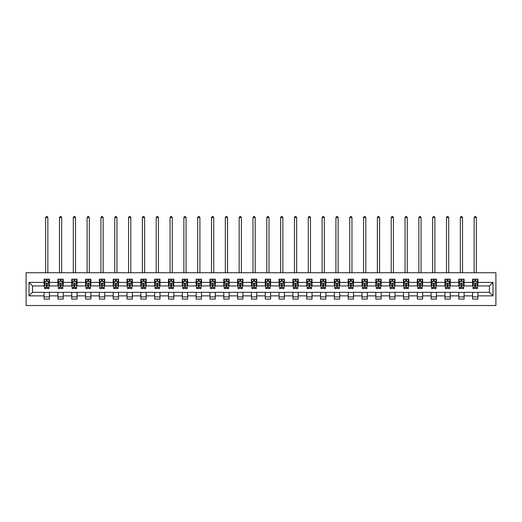 <?xml version="1.0" encoding="UTF-8"?>
<svg xmlns="http://www.w3.org/2000/svg" width="522" height="522" viewBox="0 0 522 522"><rect width="100%" height="100%" fill="white"/><g stroke="black" fill="none" stroke-linecap="round" stroke-linejoin="round"><path stroke-width="0.78" d="M26.1 305.527L495.9 305.527L495.9 272.738L26.1 272.738L26.1 305.527M477.911 282.402L477.911 279.166L472.599 279.166L472.599 282.402L464.091 282.402L464.091 279.166L458.773 279.166L458.773 282.402L450.264 282.402L450.264 279.166L444.953 279.166L444.953 282.402L436.444 282.402L436.444 279.166L431.126 279.166L431.126 282.402L422.624 282.402L422.624 279.166L417.306 279.166L417.306 282.402L408.798 282.402L408.798 279.166L403.48 279.166L403.48 282.402L394.978 282.402L394.978 279.166L389.66 279.166L389.66 282.402L381.151 282.402L381.151 279.166L375.833 279.166L375.833 282.402L367.331 282.402L367.331 279.166L362.014 279.166L362.014 282.402L353.505 282.402L353.505 279.166L348.194 279.166L348.194 282.402L339.685 282.402L339.685 279.166L334.367 279.166L334.367 282.402L325.858 282.402L325.858 279.166L320.547 279.166L320.547 282.402L312.039 282.402L312.039 279.166L306.721 279.166L306.721 282.402L298.219 282.402L298.219 279.166L292.901 279.166L292.901 282.402L284.392 282.402L284.392 279.166L279.074 279.166L279.074 282.402L270.572 282.402L270.572 279.166L265.254 279.166L265.254 282.402L256.746 282.402L256.746 279.166L251.428 279.166L251.428 282.402L242.926 282.402L242.926 279.166L237.608 279.166L237.608 282.402L229.099 282.402L229.099 279.166L223.781 279.166L223.781 282.402L215.279 282.402L215.279 279.166L209.961 279.166L209.961 282.402L201.453 282.402L201.453 279.166L196.142 279.166L196.142 282.402L187.633 282.402L187.633 279.166L182.315 279.166L182.315 282.402L173.806 282.402L173.806 279.166L168.495 279.166L168.495 282.402L159.986 282.402L159.986 279.166L154.669 279.166L154.669 282.402L146.167 282.402L146.167 279.166L140.849 279.166L140.849 282.402L132.34 282.402L132.34 279.166L127.022 279.166L127.022 282.402L118.52 282.402L118.52 279.166L113.202 279.166L113.202 282.402L104.694 282.402L104.694 279.166L99.376 279.166L99.376 282.402L90.874 282.402L90.874 279.166L85.556 279.166L85.556 282.402L77.047 282.402L77.047 279.166L71.736 279.166L71.736 282.402L63.227 282.402L63.227 279.166L57.909 279.166L57.909 282.402L49.401 282.402L49.401 279.166L44.089 279.166L44.089 282.402L29.023 282.402L29.023 295.87L32.566 292.32L44.089 292.32L44.089 299.099L49.401 299.099L49.401 292.32L57.909 292.32L57.909 299.099L63.227 299.099L63.227 292.32L71.736 292.32L71.736 299.099L77.047 299.099L77.047 292.32L85.556 292.32L85.556 299.099L90.874 299.099L90.874 292.32L99.376 292.32L99.376 299.099L104.694 299.099L104.694 292.32L113.202 292.32L113.202 299.099L118.52 299.099L118.52 292.32L127.022 292.32L127.022 299.099L132.34 299.099L132.34 292.32L140.849 292.32L140.849 299.099L146.167 299.099L146.167 292.32L154.669 292.32L154.669 299.099L159.986 299.099L159.986 292.32L168.495 292.32L168.495 299.099L173.806 299.099L173.806 292.32L182.315 292.32L182.315 299.099L187.633 299.099L187.633 292.32L196.142 292.32L196.142 299.099L201.453 299.099L201.453 292.32L209.961 292.32L209.961 299.099L215.279 299.099L215.279 292.32L223.781 292.32L223.781 299.099L229.099 299.099L229.099 292.32L237.608 292.32L237.608 299.099L242.926 299.099L242.926 292.32L251.428 292.32L251.428 299.099L256.746 299.099L256.746 292.32L265.254 292.32L265.254 299.099L270.572 299.099L270.572 292.32L279.074 292.32L279.074 299.099L284.392 299.099L284.392 292.32L292.901 292.32L292.901 299.099L298.219 299.099L298.219 292.32L306.721 292.32L306.721 299.099L312.039 299.099L312.039 292.32L320.547 292.32L320.547 299.099L325.858 299.099L325.858 292.32L334.367 292.32L334.367 299.099L339.685 299.099L339.685 292.32L348.194 292.32L348.194 299.099L353.505 299.099L353.505 292.32L362.014 292.32L362.014 299.099L367.331 299.099L367.331 292.32L375.833 292.32L375.833 299.099L381.151 299.099L381.151 292.32L389.66 292.32L389.66 299.099L394.978 299.099L394.978 292.32L403.48 292.32L403.48 299.099L408.798 299.099L408.798 292.32L417.306 292.32L417.306 299.099L422.624 299.099L422.624 292.32L431.126 292.32L431.126 299.099L436.444 299.099L436.444 292.32L444.953 292.32L444.953 299.099L450.264 299.099L450.264 292.32L458.773 292.32L458.773 299.099L464.091 299.099L464.091 292.32L472.599 292.32L472.599 299.099L477.911 299.099L477.911 292.32L489.434 292.32L489.434 285.945L477.911 285.945L477.911 282.402L492.977 282.402L492.977 295.87L477.911 295.87M472.599 295.87L464.091 295.87M458.773 295.87L450.264 295.87M444.953 295.87L436.444 295.87M431.126 295.87L422.624 295.87M417.306 295.87L408.798 295.87M403.48 295.87L394.978 295.87M389.66 295.87L381.151 295.87M375.833 295.87L367.331 295.87M362.014 295.87L353.505 295.87M348.194 295.87L339.685 295.87M334.367 295.87L325.858 295.87M320.547 295.87L312.039 295.87M306.721 295.87L298.219 295.87M292.901 295.87L284.392 295.87M279.074 295.87L270.572 295.87M265.254 295.87L256.746 295.87M251.428 295.87L242.926 295.87M237.608 295.87L229.099 295.87M223.781 295.87L215.279 295.87M209.961 295.87L201.453 295.87M196.142 295.87L187.633 295.87M182.315 295.87L173.806 295.87M168.495 295.87L159.986 295.87M154.669 295.87L146.167 295.87M140.849 295.87L132.34 295.87M127.022 295.87L118.52 295.87M113.202 295.87L104.694 295.87M99.376 295.87L90.874 295.87M85.556 295.87L77.047 295.87M71.736 295.87L63.227 295.87M57.909 295.87L49.401 295.87M44.089 295.87L29.023 295.87M472.599 282.402L472.599 285.945L464.091 285.945L464.091 282.402M458.773 282.402L458.773 285.945L450.264 285.945L450.264 282.402M444.953 282.402L444.953 285.945L436.444 285.945L436.444 282.402M431.126 282.402L431.126 285.945L422.624 285.945L422.624 282.402M417.306 282.402L417.306 285.945L408.798 285.945L408.798 282.402M403.48 282.402L403.48 285.945L394.978 285.945L394.978 282.402M389.66 282.402L389.66 285.945L381.151 285.945L381.151 282.402M375.833 282.402L375.833 285.945L367.331 285.945L367.331 282.402M362.014 282.402L362.014 285.945L353.505 285.945L353.505 282.402M348.194 282.402L348.194 285.945L339.685 285.945L339.685 282.402M334.367 282.402L334.367 285.945L325.858 285.945L325.858 282.402M320.547 282.402L320.547 285.945L312.039 285.945L312.039 282.402M306.721 282.402L306.721 285.945L298.219 285.945L298.219 282.402M292.901 282.402L292.901 285.945L284.392 285.945L284.392 282.402M279.074 282.402L279.074 285.945L270.572 285.945L270.572 282.402M265.254 282.402L265.254 285.945L256.746 285.945L256.746 282.402M251.428 282.402L251.428 285.945L242.926 285.945L242.926 282.402M237.608 282.402L237.608 285.945L229.099 285.945L229.099 282.402M223.781 282.402L223.781 285.945L215.279 285.945L215.279 282.402M209.961 282.402L209.961 285.945L201.453 285.945L201.453 282.402M196.142 282.402L196.142 285.945L187.633 285.945L187.633 282.402M182.315 282.402L182.315 285.945L173.806 285.945L173.806 282.402M168.495 282.402L168.495 285.945L159.986 285.945L159.986 282.402M154.669 282.402L154.669 285.945L146.167 285.945L146.167 282.402M140.849 282.402L140.849 285.945L132.34 285.945L132.34 282.402M127.022 282.402L127.022 285.945L118.52 285.945L118.52 282.402M113.202 282.402L113.202 285.945L104.694 285.945L104.694 282.402M99.376 282.402L99.376 285.945L90.874 285.945L90.874 282.402M85.556 282.402L85.556 285.945L77.047 285.945L77.047 282.402M71.736 282.402L71.736 285.945L63.227 285.945L63.227 282.402M57.909 282.402L57.909 285.945L49.401 285.945L49.401 282.402M44.089 282.402L44.089 285.945L32.566 285.945L29.023 282.402M32.566 285.945L32.566 292.32M492.977 295.87L489.434 292.32M489.434 285.945L492.977 282.402M44.089 281.378L44.533 281.378M46.217 281.378L47.28 281.378M48.964 281.378L49.401 281.378M44.089 285.854L44.533 285.854M46.217 285.854L47.28 285.854M48.964 285.854L49.401 285.854M44.089 292.411L49.401 292.411M44.089 296.887L49.401 296.887M57.909 292.411L63.227 292.411M57.909 296.887L63.227 296.887M57.909 281.378L58.353 281.378M60.037 281.378L61.1 281.378M62.784 281.378L63.227 281.378M57.909 285.854L58.353 285.854M60.037 285.854L61.1 285.854M62.784 285.854L63.227 285.854M71.736 292.411L77.047 292.411M71.736 296.887L77.047 296.887M71.736 281.378L72.173 281.378M73.863 281.378L74.92 281.378M76.603 281.378L77.047 281.378M71.736 285.854L72.173 285.854M73.863 285.854L74.92 285.854M76.603 285.854L77.047 285.854M85.556 292.411L90.874 292.411M85.556 296.887L90.874 296.887M85.556 281.378L85.999 281.378M87.683 281.378L88.747 281.378M90.43 281.378L90.874 281.378M85.556 285.854L85.999 285.854M87.683 285.854L88.747 285.854M90.43 285.854L90.874 285.854M99.376 292.411L104.694 292.411M99.376 296.887L104.694 296.887M99.376 281.378L99.819 281.378M101.503 281.378L102.566 281.378M104.25 281.378L104.694 281.378M99.376 285.854L99.819 285.854M101.503 285.854L102.566 285.854M104.25 285.854L104.694 285.854M113.202 292.411L118.52 292.411M113.202 296.887L118.52 296.887M113.202 281.378L113.646 281.378M115.329 281.378L116.393 281.378M118.076 281.378L118.52 281.378M113.202 285.854L113.646 285.854M115.329 285.854L116.393 285.854M118.076 285.854L118.52 285.854M127.022 292.411L132.34 292.411M127.022 296.887L132.34 296.887M127.022 281.378L127.466 281.378M129.149 281.378L130.213 281.378M131.896 281.378L132.34 281.378M127.022 285.854L127.466 285.854M129.149 285.854L130.213 285.854M131.896 285.854L132.34 285.854M140.849 292.411L146.167 292.411M140.849 296.887L146.167 296.887M140.849 281.378L141.292 281.378M142.976 281.378L144.039 281.378M145.723 281.378L146.167 281.378M140.849 285.854L141.292 285.854M142.976 285.854L144.039 285.854M145.723 285.854L146.167 285.854M154.669 292.411L159.986 292.411M154.669 296.887L159.986 296.887M154.669 281.378L155.112 281.378M156.796 281.378L157.859 281.378M159.543 281.378L159.986 281.378M154.669 285.854L155.112 285.854M156.796 285.854L157.859 285.854M159.543 285.854L159.986 285.854M168.495 292.411L173.806 292.411M168.495 296.887L173.806 296.887M168.495 281.378L168.939 281.378M170.622 281.378L171.686 281.378M173.369 281.378L173.806 281.378M168.495 285.854L168.939 285.854M170.622 285.854L171.686 285.854M173.369 285.854L173.806 285.854M182.315 292.411L187.633 292.411M182.315 296.887L187.633 296.887M182.315 281.378L182.759 281.378M184.442 281.378L185.506 281.378M187.189 281.378L187.633 281.378M182.315 285.854L182.759 285.854M184.442 285.854L185.506 285.854M187.189 285.854L187.633 285.854M196.142 292.411L201.453 292.411M196.142 296.887L201.453 296.887M196.142 281.378L196.579 281.378M198.269 281.378L199.326 281.378M201.009 281.378L201.453 281.378M196.142 285.854L196.579 285.854M198.269 285.854L199.326 285.854M201.009 285.854L201.453 285.854M209.961 292.411L215.279 292.411M209.961 296.887L215.279 296.887M209.961 281.378L210.405 281.378M212.089 281.378L213.152 281.378M214.836 281.378L215.279 281.378M209.961 285.854L210.405 285.854M212.089 285.854L213.152 285.854M214.836 285.854L215.279 285.854M223.781 292.411L229.099 292.411M223.781 296.887L229.099 296.887M223.781 281.378L224.225 281.378M225.909 281.378L226.972 281.378M228.656 281.378L229.099 281.378M223.781 285.854L224.225 285.854M225.909 285.854L226.972 285.854M228.656 285.854L229.099 285.854M237.608 292.411L242.926 292.411M237.608 296.887L242.926 296.887M237.608 281.378L238.052 281.378M239.735 281.378L240.799 281.378M242.482 281.378L242.926 281.378M237.608 285.854L238.052 285.854M239.735 285.854L240.799 285.854M242.482 285.854L242.926 285.854M251.428 292.411L256.746 292.411M251.428 296.887L256.746 296.887M251.428 281.378L251.872 281.378M253.555 281.378L254.619 281.378M256.302 281.378L256.746 281.378M251.428 285.854L251.872 285.854M253.555 285.854L254.619 285.854M256.302 285.854L256.746 285.854M265.254 292.411L270.572 292.411M265.254 296.887L270.572 296.887M265.254 281.378L265.698 281.378M267.381 281.378L268.445 281.378M270.128 281.378L270.572 281.378M265.254 285.854L265.698 285.854M267.381 285.854L268.445 285.854M270.128 285.854L270.572 285.854M279.074 292.411L284.392 292.411M279.074 296.887L284.392 296.887M279.074 281.378L279.518 281.378M281.201 281.378L282.265 281.378M283.948 281.378L284.392 281.378M279.074 285.854L279.518 285.854M281.201 285.854L282.265 285.854M283.948 285.854L284.392 285.854M292.901 292.411L298.219 292.411M292.901 296.887L298.219 296.887M292.901 281.378L293.344 281.378M295.028 281.378L296.091 281.378M297.775 281.378L298.219 281.378M292.901 285.854L293.344 285.854M295.028 285.854L296.091 285.854M297.775 285.854L298.219 285.854M306.721 292.411L312.039 292.411M306.721 296.887L312.039 296.887M306.721 281.378L307.164 281.378M308.848 281.378L309.911 281.378M311.595 281.378L312.039 281.378M306.721 285.854L307.164 285.854M308.848 285.854L309.911 285.854M311.595 285.854L312.039 285.854M320.547 292.411L325.858 292.411M320.547 296.887L325.858 296.887M320.547 281.378L320.991 281.378M322.674 281.378L323.731 281.378M325.421 281.378L325.858 281.378M320.547 285.854L320.991 285.854M322.674 285.854L323.731 285.854M325.421 285.854L325.858 285.854M334.367 292.411L339.685 292.411M334.367 296.887L339.685 296.887M334.367 281.378L334.811 281.378M336.494 281.378L337.558 281.378M339.241 281.378L339.685 281.378M334.367 285.854L334.811 285.854M336.494 285.854L337.558 285.854M339.241 285.854L339.685 285.854M348.194 292.411L353.505 292.411M348.194 296.887L353.505 296.887M348.194 281.378L348.631 281.378M350.314 281.378L351.378 281.378M353.061 281.378L353.505 281.378M348.194 285.854L348.631 285.854M350.314 285.854L351.378 285.854M353.061 285.854L353.505 285.854M362.014 292.411L367.331 292.411M362.014 296.887L367.331 296.887M362.014 281.378L362.457 281.378M364.141 281.378L365.204 281.378M366.888 281.378L367.331 281.378M362.014 285.854L362.457 285.854M364.141 285.854L365.204 285.854M366.888 285.854L367.331 285.854M375.833 292.411L381.151 292.411M375.833 296.887L381.151 296.887M375.833 281.378L376.277 281.378M377.961 281.378L379.024 281.378M380.708 281.378L381.151 281.378M375.833 285.854L376.277 285.854M377.961 285.854L379.024 285.854M380.708 285.854L381.151 285.854M389.66 292.411L394.978 292.411M389.66 296.887L394.978 296.887M389.66 281.378L390.104 281.378M391.787 281.378L392.851 281.378M394.534 281.378L394.978 281.378M389.66 285.854L390.104 285.854M391.787 285.854L392.851 285.854M394.534 285.854L394.978 285.854M403.48 292.411L408.798 292.411M403.48 296.887L408.798 296.887M403.48 281.378L403.924 281.378M405.607 281.378L406.671 281.378M408.354 281.378L408.798 281.378M403.48 285.854L403.924 285.854M405.607 285.854L406.671 285.854M408.354 285.854L408.798 285.854M417.306 292.411L422.624 292.411M417.306 296.887L422.624 296.887M417.306 281.378L417.75 281.378M419.434 281.378L420.497 281.378M422.181 281.378L422.624 281.378M417.306 285.854L417.75 285.854M419.434 285.854L420.497 285.854M422.181 285.854L422.624 285.854M431.126 292.411L436.444 292.411M431.126 296.887L436.444 296.887M431.126 281.378L431.57 281.378M433.253 281.378L434.317 281.378M436 281.378L436.444 281.378M431.126 285.854L431.57 285.854M433.253 285.854L434.317 285.854M436 285.854L436.444 285.854M444.953 292.411L450.264 292.411M444.953 296.887L450.264 296.887M444.953 281.378L445.397 281.378M447.08 281.378L448.137 281.378M449.827 281.378L450.264 281.378M444.953 285.854L445.397 285.854M447.08 285.854L448.137 285.854M449.827 285.854L450.264 285.854M458.773 292.411L464.091 292.411M458.773 296.887L464.091 296.887M458.773 281.378L459.216 281.378M460.9 281.378L461.963 281.378M463.647 281.378L464.091 281.378M458.773 285.854L459.216 285.854M460.9 285.854L461.963 285.854M463.647 285.854L464.091 285.854M472.599 292.411L477.911 292.411M472.599 296.887L477.911 296.887M472.599 281.378L473.036 281.378M474.72 281.378L475.783 281.378M477.467 281.378L477.911 281.378M472.599 285.854L473.036 285.854M474.72 285.854L475.783 285.854M477.467 285.854L477.911 285.854M47.28 280.314L46.217 280.314M48.964 287.491L47.28 287.491L47.28 288.601L48.964 288.601L48.964 283.198L48.076 281.423L45.414 281.423L44.533 283.198L44.533 288.601L46.217 288.601L46.217 287.491L44.533 287.491M44.533 283.198L44.533 279.166M48.964 283.198L48.964 279.166M46.217 281.423L46.217 279.166M47.28 279.166L47.28 281.423M47.28 287.491L47.28 283.864L46.217 283.864L46.217 287.491M47.854 272.738L47.854 217.628L45.636 217.628L45.636 272.738M45.636 217.628L46.301 216.473L47.189 216.473L47.854 217.628M61.1 280.314L60.037 280.314M62.784 287.491L61.1 287.491L61.1 288.601L62.784 288.601L62.784 283.198L61.896 281.423L59.24 281.423L58.353 283.198L58.353 288.601L60.037 288.601L60.037 287.491L58.353 287.491M58.353 283.198L58.353 279.166M62.784 283.198L62.784 279.166M60.037 281.423L60.037 279.166M61.1 279.166L61.1 281.423M61.1 287.491L61.1 283.864L60.037 283.864L60.037 287.491M61.674 272.738L61.674 217.628L59.462 217.628L59.462 272.738M59.462 217.628L60.128 216.473L61.009 216.473L61.674 217.628M74.92 280.314L73.863 280.314M76.603 287.491L74.92 287.491L74.92 288.601L76.603 288.601L76.603 283.198L75.723 281.423L73.06 281.423L72.173 283.198L72.173 288.601L73.863 288.601L73.863 287.491L72.173 287.491M72.173 283.198L72.173 279.166M76.603 283.198L76.603 279.166M73.863 281.423L73.863 279.166M74.92 279.166L74.92 281.423M74.92 287.491L74.92 283.864L73.863 283.864L73.863 287.491M75.501 272.738L75.501 217.628L73.282 217.628L73.282 272.738M73.282 217.628L73.948 216.473L74.835 216.473L75.501 217.628M88.747 280.314L87.683 280.314M90.43 287.491L88.747 287.491L88.747 288.601L90.43 288.601L90.43 283.198L89.543 281.423L86.887 281.423L85.999 283.198L85.999 288.601L87.683 288.601L87.683 287.491L85.999 287.491M85.999 283.198L85.999 279.166M90.43 283.198L90.43 279.166M87.683 281.423L87.683 279.166M88.747 279.166L88.747 281.423M88.747 287.491L88.747 283.864L87.683 283.864L87.683 287.491M89.321 272.738L89.321 217.628L87.109 217.628L87.109 272.738M87.109 217.628L87.774 216.473L88.655 216.473L89.321 217.628M102.566 280.314L101.503 280.314M104.25 287.491L102.566 287.491L102.566 288.601L104.25 288.601L104.25 283.198L103.369 281.423L100.707 281.423L99.819 283.198L99.819 288.601L101.503 288.601L101.503 287.491L99.819 287.491M99.819 283.198L99.819 279.166M104.25 283.198L104.25 279.166M101.503 281.423L101.503 279.166M102.566 279.166L102.566 281.423M102.566 287.491L102.566 283.864L101.503 283.864L101.503 287.491M103.147 272.738L103.147 217.628L100.929 217.628L100.929 272.738M100.929 217.628L101.594 216.473L102.482 216.473L103.147 217.628M116.393 280.314L115.329 280.314M118.076 287.491L116.393 287.491L116.393 288.601L118.076 288.601L118.076 283.198L117.189 281.423L114.533 281.423L113.646 283.198L113.646 288.601L115.329 288.601L115.329 287.491L113.646 287.491M113.646 283.198L113.646 279.166M118.076 283.198L118.076 279.166M115.329 281.423L115.329 279.166M116.393 279.166L116.393 281.423M116.393 287.491L116.393 283.864L115.329 283.864L115.329 287.491M116.967 272.738L116.967 217.628L114.755 217.628L114.755 272.738M114.755 217.628L115.414 216.473L116.302 216.473L116.967 217.628M130.213 280.314L129.149 280.314M131.896 287.491L130.213 287.491L130.213 288.601L131.896 288.601L131.896 283.198L131.009 281.423L128.353 281.423L127.466 283.198L127.466 288.601L129.149 288.601L129.149 287.491L127.466 287.491M127.466 283.198L127.466 279.166M131.896 283.198L131.896 279.166M129.149 281.423L129.149 279.166M130.213 279.166L130.213 281.423M130.213 287.491L130.213 283.864L129.149 283.864L129.149 287.491M130.794 272.738L130.794 217.628L128.575 217.628L128.575 272.738M128.575 217.628L129.241 216.473L130.128 216.473L130.794 217.628M144.039 280.314L142.976 280.314M145.723 287.491L144.039 287.491L144.039 288.601L145.723 288.601L145.723 283.198L144.835 281.423L142.18 281.423L141.292 283.198L141.292 288.601L142.976 288.601L142.976 287.491L141.292 287.491M141.292 283.198L141.292 279.166M145.723 283.198L145.723 279.166M142.976 281.423L142.976 279.166M144.039 279.166L144.039 281.423M144.039 287.491L144.039 283.864L142.976 283.864L142.976 287.491M144.614 272.738L144.614 217.628L142.395 217.628L142.395 272.738M142.395 217.628L143.061 216.473L143.948 216.473L144.614 217.628M157.859 280.314L156.796 280.314M159.543 287.491L157.859 287.491L157.859 288.601L159.543 288.601L159.543 283.198L158.655 281.423L156 281.423L155.112 283.198L155.112 288.601L156.796 288.601L156.796 287.491L155.112 287.491M155.112 283.198L155.112 279.166M159.543 283.198L159.543 279.166M156.796 281.423L156.796 279.166M157.859 279.166L157.859 281.423M157.859 287.491L157.859 283.864L156.796 283.864L156.796 287.491M158.434 272.738L158.434 217.628L156.222 217.628L156.222 272.738M156.222 217.628L156.887 216.473L157.774 216.473L158.434 217.628M171.686 280.314L170.622 280.314M173.369 287.491L171.686 287.491L171.686 288.601L173.369 288.601L173.369 283.198L172.482 281.423L169.82 281.423L168.939 283.198L168.939 288.601L170.622 288.601L170.622 287.491L168.939 287.491M168.939 283.198L168.939 279.166M173.369 283.198L173.369 279.166M170.622 281.423L170.622 279.166M171.686 279.166L171.686 281.423M171.686 287.491L171.686 283.864L170.622 283.864L170.622 287.491M172.26 272.738L172.26 217.628L170.042 217.628L170.042 272.738M170.042 217.628L170.707 216.473L171.594 216.473L172.26 217.628M185.506 280.314L184.442 280.314M187.189 287.491L185.506 287.491L185.506 288.601L187.189 288.601L187.189 283.198L186.302 281.423L183.646 281.423L182.759 283.198L182.759 288.601L184.442 288.601L184.442 287.491L182.759 287.491M182.759 283.198L182.759 279.166M187.189 283.198L187.189 279.166M184.442 281.423L184.442 279.166M185.506 279.166L185.506 281.423M185.506 287.491L185.506 283.864L184.442 283.864L184.442 287.491M186.08 272.738L186.08 217.628L183.868 217.628L183.868 272.738M183.868 217.628L184.534 216.473L185.414 216.473L186.08 217.628M199.326 280.314L198.269 280.314M201.009 287.491L199.326 287.491L199.326 288.601L201.009 288.601L201.009 283.198L200.128 281.423L197.466 281.423L196.579 283.198L196.579 288.601L198.269 288.601L198.269 287.491L196.579 287.491M196.579 283.198L196.579 279.166M201.009 283.198L201.009 279.166M198.269 281.423L198.269 279.166M199.326 279.166L199.326 281.423M199.326 287.491L199.326 283.864L198.269 283.864L198.269 287.491M199.906 272.738L199.906 217.628L197.688 217.628L197.688 272.738M197.688 217.628L198.353 216.473L199.241 216.473L199.906 217.628M213.152 280.314L212.089 280.314M214.836 287.491L213.152 287.491L213.152 288.601L214.836 288.601L214.836 283.198L213.948 281.423L211.293 281.423L210.405 283.198L210.405 288.601L212.089 288.601L212.089 287.491L210.405 287.491M210.405 283.198L210.405 279.166M214.836 283.198L214.836 279.166M212.089 281.423L212.089 279.166M213.152 279.166L213.152 281.423M213.152 287.491L213.152 283.864L212.089 283.864L212.089 287.491M213.726 272.738L213.726 217.628L211.514 217.628L211.514 272.738M211.514 217.628L212.18 216.473L213.061 216.473L213.726 217.628M226.972 280.314L225.909 280.314M228.656 287.491L226.972 287.491L226.972 288.601L228.656 288.601L228.656 283.198L227.775 281.423L225.112 281.423L224.225 283.198L224.225 288.601L225.909 288.601L225.909 287.491L224.225 287.491M224.225 283.198L224.225 279.166M228.656 283.198L228.656 279.166M225.909 281.423L225.909 279.166M226.972 279.166L226.972 281.423M226.972 287.491L226.972 283.864L225.909 283.864L225.909 287.491M227.553 272.738L227.553 217.628L225.334 217.628L225.334 272.738M225.334 217.628L226 216.473L226.887 216.473L227.553 217.628M240.799 280.314L239.735 280.314M242.482 287.491L240.799 287.491L240.799 288.601L242.482 288.601L242.482 283.198L241.595 281.423L238.939 281.423L238.052 283.198L238.052 288.601L239.735 288.601L239.735 287.491L238.052 287.491M238.052 283.198L238.052 279.166M242.482 283.198L242.482 279.166M239.735 281.423L239.735 279.166M240.799 279.166L240.799 281.423M240.799 287.491L240.799 283.864L239.735 283.864L239.735 287.491M241.373 272.738L241.373 217.628L239.161 217.628L239.161 272.738M239.161 217.628L239.82 216.473L240.707 216.473L241.373 217.628M254.619 280.314L253.555 280.314M256.302 287.491L254.619 287.491L254.619 288.601L256.302 288.601L256.302 283.198L255.415 281.423L252.759 281.423L251.872 283.198L251.872 288.601L253.555 288.601L253.555 287.491L251.872 287.491M251.872 283.198L251.872 279.166M256.302 283.198L256.302 279.166M253.555 281.423L253.555 279.166M254.619 279.166L254.619 281.423M254.619 287.491L254.619 283.864L253.555 283.864L253.555 287.491M255.199 272.738L255.199 217.628L252.981 217.628L252.981 272.738M252.981 217.628L253.646 216.473L254.534 216.473L255.199 217.628M268.445 280.314L267.381 280.314M270.128 287.491L268.445 287.491L268.445 288.601L270.128 288.601L270.128 283.198L269.241 281.423L266.585 281.423L265.698 283.198L265.698 288.601L267.381 288.601L267.381 287.491L265.698 287.491M265.698 283.198L265.698 279.166M270.128 283.198L270.128 279.166M267.381 281.423L267.381 279.166M268.445 279.166L268.445 281.423M268.445 287.491L268.445 283.864L267.381 283.864L267.381 287.491M269.019 272.738L269.019 217.628L266.801 217.628L266.801 272.738M266.801 217.628L267.466 216.473L268.354 216.473L269.019 217.628M282.265 280.314L281.201 280.314M283.948 287.491L282.265 287.491L282.265 288.601L283.948 288.601L283.948 283.198L283.061 281.423L280.405 281.423L279.518 283.198L279.518 288.601L281.201 288.601L281.201 287.491L279.518 287.491M279.518 283.198L279.518 279.166M283.948 283.198L283.948 279.166M281.201 281.423L281.201 279.166M282.265 279.166L282.265 281.423M282.265 287.491L282.265 283.864L281.201 283.864L281.201 287.491M282.839 272.738L282.839 217.628L280.627 217.628L280.627 272.738M280.627 217.628L281.293 216.473L282.18 216.473L282.839 217.628M296.091 280.314L295.028 280.314M297.775 287.491L296.091 287.491L296.091 288.601L297.775 288.601L297.775 283.198L296.887 281.423L294.225 281.423L293.344 283.198L293.344 288.601L295.028 288.601L295.028 287.491L293.344 287.491M293.344 283.198L293.344 279.166M297.775 283.198L297.775 279.166M295.028 281.423L295.028 279.166M296.091 279.166L296.091 281.423M296.091 287.491L296.091 283.864L295.028 283.864L295.028 287.491M296.666 272.738L296.666 217.628L294.447 217.628L294.447 272.738M294.447 217.628L295.113 216.473L296 216.473L296.666 217.628M309.911 280.314L308.848 280.314M311.595 287.491L309.911 287.491L309.911 288.601L311.595 288.601L311.595 283.198L310.707 281.423L308.052 281.423L307.164 283.198L307.164 288.601L308.848 288.601L308.848 287.491L307.164 287.491M307.164 283.198L307.164 279.166M311.595 283.198L311.595 279.166M308.848 281.423L308.848 279.166M309.911 279.166L309.911 281.423M309.911 287.491L309.911 283.864L308.848 283.864L308.848 287.491M310.486 272.738L310.486 217.628L308.274 217.628L308.274 272.738M308.274 217.628L308.939 216.473L309.82 216.473L310.486 217.628M323.731 280.314L322.674 280.314M325.421 287.491L323.731 287.491L323.731 288.601L325.421 288.601L325.421 283.198L324.534 281.423L321.872 281.423L320.991 283.198L320.991 288.601L322.674 288.601L322.674 287.491L320.991 287.491M320.991 283.198L320.991 279.166M325.421 283.198L325.421 279.166M322.674 281.423L322.674 279.166M323.731 279.166L323.731 281.423M323.731 287.491L323.731 283.864L322.674 283.864L322.674 287.491M324.312 272.738L324.312 217.628L322.094 217.628L322.094 272.738M322.094 217.628L322.759 216.473L323.647 216.473L324.312 217.628M337.558 280.314L336.494 280.314M339.241 287.491L337.558 287.491L337.558 288.601L339.241 288.601L339.241 283.198L338.354 281.423L335.698 281.423L334.811 283.198L334.811 288.601L336.494 288.601L336.494 287.491L334.811 287.491M334.811 283.198L334.811 279.166M339.241 283.198L339.241 279.166M336.494 281.423L336.494 279.166M337.558 279.166L337.558 281.423M337.558 287.491L337.558 283.864L336.494 283.864L336.494 287.491M338.132 272.738L338.132 217.628L335.92 217.628L335.92 272.738M335.92 217.628L336.586 216.473L337.466 216.473L338.132 217.628M351.378 280.314L350.314 280.314M353.061 287.491L351.378 287.491L351.378 288.601L353.061 288.601L353.061 283.198L352.18 281.423L349.518 281.423L348.631 283.198L348.631 288.601L350.314 288.601L350.314 287.491L348.631 287.491M348.631 283.198L348.631 279.166M353.061 283.198L353.061 279.166M350.314 281.423L350.314 279.166M351.378 279.166L351.378 281.423M351.378 287.491L351.378 283.864L350.314 283.864L350.314 287.491M351.958 272.738L351.958 217.628L349.74 217.628L349.74 272.738M349.74 217.628L350.406 216.473L351.293 216.473L351.958 217.628M365.204 280.314L364.141 280.314M366.888 287.491L365.204 287.491L365.204 288.601L366.888 288.601L366.888 283.198L366 281.423L363.345 281.423L362.457 283.198L362.457 288.601L364.141 288.601L364.141 287.491L362.457 287.491M362.457 283.198L362.457 279.166M366.888 283.198L366.888 279.166M364.141 281.423L364.141 279.166M365.204 279.166L365.204 281.423M365.204 287.491L365.204 283.864L364.141 283.864L364.141 287.491M365.778 272.738L365.778 217.628L363.566 217.628L363.566 272.738M363.566 217.628L364.226 216.473L365.113 216.473L365.778 217.628M379.024 280.314L377.961 280.314M380.708 287.491L379.024 287.491L379.024 288.601L380.708 288.601L380.708 283.198L379.82 281.423L377.165 281.423L376.277 283.198L376.277 288.601L377.961 288.601L377.961 287.491L376.277 287.491M376.277 283.198L376.277 279.166M380.708 283.198L380.708 279.166M377.961 281.423L377.961 279.166M379.024 279.166L379.024 281.423M379.024 287.491L379.024 283.864L377.961 283.864L377.961 287.491M379.605 272.738L379.605 217.628L377.386 217.628L377.386 272.738M377.386 217.628L378.052 216.473L378.939 216.473L379.605 217.628M392.851 280.314L391.787 280.314M394.534 287.491L392.851 287.491L392.851 288.601L394.534 288.601L394.534 283.198L393.647 281.423L390.991 281.423L390.104 283.198L390.104 288.601L391.787 288.601L391.787 287.491L390.104 287.491M390.104 283.198L390.104 279.166M394.534 283.198L394.534 279.166M391.787 281.423L391.787 279.166M392.851 279.166L392.851 281.423M392.851 287.491L392.851 283.864L391.787 283.864L391.787 287.491M393.425 272.738L393.425 217.628L391.206 217.628L391.206 272.738M391.206 217.628L391.872 216.473L392.759 216.473L393.425 217.628M406.671 280.314L405.607 280.314M408.354 287.491L406.671 287.491L406.671 288.601L408.354 288.601L408.354 283.198L407.467 281.423L404.811 281.423L403.924 283.198L403.924 288.601L405.607 288.601L405.607 287.491L403.924 287.491M403.924 283.198L403.924 279.166M408.354 283.198L408.354 279.166M405.607 281.423L405.607 279.166M406.671 279.166L406.671 281.423M406.671 287.491L406.671 283.864L405.607 283.864L405.607 287.491M407.245 272.738L407.245 217.628L405.033 217.628L405.033 272.738M405.033 217.628L405.698 216.473L406.586 216.473L407.245 217.628M420.497 280.314L419.434 280.314M422.181 287.491L420.497 287.491L420.497 288.601L422.181 288.601L422.181 283.198L421.293 281.423L418.631 281.423L417.75 283.198L417.75 288.601L419.434 288.601L419.434 287.491L417.75 287.491M417.75 283.198L417.75 279.166M422.181 283.198L422.181 279.166M419.434 281.423L419.434 279.166M420.497 279.166L420.497 281.423M420.497 287.491L420.497 283.864L419.434 283.864L419.434 287.491M421.071 272.738L421.071 217.628L418.853 217.628L418.853 272.738M418.853 217.628L419.518 216.473L420.406 216.473L421.071 217.628M434.317 280.314L433.253 280.314M436 287.491L434.317 287.491L434.317 288.601L436 288.601L436 283.198L435.113 281.423L432.457 281.423L431.57 283.198L431.57 288.601L433.253 288.601L433.253 287.491L431.57 287.491M431.57 283.198L431.57 279.166M436 283.198L436 279.166M433.253 281.423L433.253 279.166M434.317 279.166L434.317 281.423M434.317 287.491L434.317 283.864L433.253 283.864L433.253 287.491M434.891 272.738L434.891 217.628L432.679 217.628L432.679 272.738M432.679 217.628L433.345 216.473L434.226 216.473L434.891 217.628M448.137 280.314L447.08 280.314M449.827 287.491L448.137 287.491L448.137 288.601L449.827 288.601L449.827 283.198L448.94 281.423L446.277 281.423L445.397 283.198L445.397 288.601L447.08 288.601L447.08 287.491L445.397 287.491M445.397 283.198L445.397 279.166M449.827 283.198L449.827 279.166M447.08 281.423L447.08 279.166M448.137 279.166L448.137 281.423M448.137 287.491L448.137 283.864L447.08 283.864L447.08 287.491M448.718 272.738L448.718 217.628L446.499 217.628L446.499 272.738M446.499 217.628L447.165 216.473L448.052 216.473L448.718 217.628M461.963 280.314L460.9 280.314M463.647 287.491L461.963 287.491L461.963 288.601L463.647 288.601L463.647 283.198L462.76 281.423L460.104 281.423L459.216 283.198L459.216 288.601L460.9 288.601L460.9 287.491L459.216 287.491M459.216 283.198L459.216 279.166M463.647 283.198L463.647 279.166M460.9 281.423L460.9 279.166M461.963 279.166L461.963 281.423M461.963 287.491L461.963 283.864L460.9 283.864L460.9 287.491M462.538 272.738L462.538 217.628L460.326 217.628L460.326 272.738M460.326 217.628L460.991 216.473L461.872 216.473L462.538 217.628M475.783 280.314L474.72 280.314M477.467 287.491L475.783 287.491L475.783 288.601L477.467 288.601L477.467 283.198L476.586 281.423L473.924 281.423L473.036 283.198L473.036 288.601L474.72 288.601L474.72 287.491L473.036 287.491M473.036 283.198L473.036 279.166M477.467 283.198L477.467 279.166M474.72 281.423L474.72 279.166M475.783 279.166L475.783 281.423M475.783 287.491L475.783 283.864L474.72 283.864L474.72 287.491M476.364 272.738L476.364 217.628L474.146 217.628L474.146 272.738M474.146 217.628L474.811 216.473L475.699 216.473L476.364 217.628M48.938 283.152L44.553 283.152M44.533 281.528L45.362 281.528M48.128 281.528L48.964 281.528M46.217 285.116L44.533 285.116M48.964 285.116L47.28 285.116M47.28 280.882L46.217 280.882M62.764 283.152L58.373 283.152M58.353 281.528L59.188 281.528M61.948 281.528L62.784 281.528M60.037 285.116L58.353 285.116M62.784 285.116L61.1 285.116M61.1 280.882L60.037 280.882M76.584 283.152L72.199 283.152M72.173 281.528L73.008 281.528M75.775 281.528L76.603 281.528M73.863 285.116L72.173 285.116M76.603 285.116L74.92 285.116M74.92 280.882L73.863 280.882M90.41 283.152L86.019 283.152M85.999 281.528L86.835 281.528M89.595 281.528L90.43 281.528M87.683 285.116L85.999 285.116M90.43 285.116L88.747 285.116M88.747 280.882L87.683 280.882M104.23 283.152L99.846 283.152M99.819 281.528L100.655 281.528M103.421 281.528L104.25 281.528M101.503 285.116L99.819 285.116M104.25 285.116L102.566 285.116M102.566 280.882L101.503 280.882M118.05 283.152L113.665 283.152M113.646 281.528L114.475 281.528M117.241 281.528L118.076 281.528M115.329 285.116L113.646 285.116M118.076 285.116L116.393 285.116M116.393 280.882L115.329 280.882M131.877 283.152L127.492 283.152M127.466 281.528L128.301 281.528M131.068 281.528L131.896 281.528M129.149 285.116L127.466 285.116M131.896 285.116L130.213 285.116M130.213 280.882L129.149 280.882M145.697 283.152L141.312 283.152M141.292 281.528L142.121 281.528M144.888 281.528L145.723 281.528M142.976 285.116L141.292 285.116M145.723 285.116L144.039 285.116M144.039 280.882L142.976 280.882M159.523 283.152L155.138 283.152M155.112 281.528L155.947 281.528M158.714 281.528L159.543 281.528M156.796 285.116L155.112 285.116M159.543 285.116L157.859 285.116M157.859 280.882L156.796 280.882M173.343 283.152L168.958 283.152M168.939 281.528L169.767 281.528M172.534 281.528L173.369 281.528M170.622 285.116L168.939 285.116M173.369 285.116L171.686 285.116M171.686 280.882L170.622 280.882M187.17 283.152L182.778 283.152M182.759 281.528L183.594 281.528M186.354 281.528L187.189 281.528M184.442 285.116L182.759 285.116M187.189 285.116L185.506 285.116M185.506 280.882L184.442 280.882M200.99 283.152L196.605 283.152M196.579 281.528L197.414 281.528M200.18 281.528L201.009 281.528M198.269 285.116L196.579 285.116M201.009 285.116L199.326 285.116M199.326 280.882L198.269 280.882M214.816 283.152L210.425 283.152M210.405 281.528L211.24 281.528M214 281.528L214.836 281.528M212.089 285.116L210.405 285.116M214.836 285.116L213.152 285.116M213.152 280.882L212.089 280.882M228.636 283.152L224.251 283.152M224.225 281.528L225.06 281.528M227.827 281.528L228.656 281.528M225.909 285.116L224.225 285.116M228.656 285.116L226.972 285.116M226.972 280.882L225.909 280.882M242.456 283.152L238.071 283.152M238.052 281.528L238.88 281.528M241.647 281.528L242.482 281.528M239.735 285.116L238.052 285.116M242.482 285.116L240.799 285.116M240.799 280.882L239.735 280.882M256.282 283.152L251.898 283.152M251.872 281.528L252.707 281.528M255.473 281.528L256.302 281.528M253.555 285.116L251.872 285.116M256.302 285.116L254.619 285.116M254.619 280.882L253.555 280.882M270.102 283.152L265.718 283.152M265.698 281.528L266.527 281.528M269.293 281.528L270.128 281.528M267.381 285.116L265.698 285.116M270.128 285.116L268.445 285.116M268.445 280.882L267.381 280.882M283.929 283.152L279.544 283.152M279.518 281.528L280.353 281.528M283.12 281.528L283.948 281.528M281.201 285.116L279.518 285.116M283.948 285.116L282.265 285.116M282.265 280.882L281.201 280.882M297.749 283.152L293.364 283.152M293.344 281.528L294.173 281.528M296.94 281.528L297.775 281.528M295.028 285.116L293.344 285.116M297.775 285.116L296.091 285.116M296.091 280.882L295.028 280.882M311.575 283.152L307.184 283.152M307.164 281.528L308 281.528M310.76 281.528L311.595 281.528M308.848 285.116L307.164 285.116M311.595 285.116L309.911 285.116M309.911 280.882L308.848 280.882M325.395 283.152L321.01 283.152M320.991 281.528L321.82 281.528M324.586 281.528L325.421 281.528M322.674 285.116L320.991 285.116M325.421 285.116L323.731 285.116M323.731 280.882L322.674 280.882M339.222 283.152L334.83 283.152M334.811 281.528L335.646 281.528M338.406 281.528L339.241 281.528M336.494 285.116L334.811 285.116M339.241 285.116L337.558 285.116M337.558 280.882L336.494 280.882M353.042 283.152L348.657 283.152M348.631 281.528L349.466 281.528M352.233 281.528L353.061 281.528M350.314 285.116L348.631 285.116M353.061 285.116L351.378 285.116M351.378 280.882L350.314 280.882M366.862 283.152L362.477 283.152M362.457 281.528L363.286 281.528M366.053 281.528L366.888 281.528M364.141 285.116L362.457 285.116M366.888 285.116L365.204 285.116M365.204 280.882L364.141 280.882M380.688 283.152L376.303 283.152M376.277 281.528L377.112 281.528M379.879 281.528L380.708 281.528M377.961 285.116L376.277 285.116M380.708 285.116L379.024 285.116M379.024 280.882L377.961 280.882M394.508 283.152L390.123 283.152M390.104 281.528L390.932 281.528M393.699 281.528L394.534 281.528M391.787 285.116L390.104 285.116M394.534 285.116L392.851 285.116M392.851 280.882L391.787 280.882M408.334 283.152L403.95 283.152M403.924 281.528L404.759 281.528M407.525 281.528L408.354 281.528M405.607 285.116L403.924 285.116M408.354 285.116L406.671 285.116M406.671 280.882L405.607 280.882M422.154 283.152L417.77 283.152M417.75 281.528L418.579 281.528M421.345 281.528L422.181 281.528M419.434 285.116L417.75 285.116M422.181 285.116L420.497 285.116M420.497 280.882L419.434 280.882M435.981 283.152L431.59 283.152M431.57 281.528L432.405 281.528M435.165 281.528L436 281.528M433.253 285.116L431.57 285.116M436 285.116L434.317 285.116M434.317 280.882L433.253 280.882M449.801 283.152L445.416 283.152M445.397 281.528L446.225 281.528M448.992 281.528L449.827 281.528M447.08 285.116L445.397 285.116M449.827 285.116L448.137 285.116M448.137 280.882L447.08 280.882M463.627 283.152L459.236 283.152M459.216 281.528L460.052 281.528M462.812 281.528L463.647 281.528M460.9 285.116L459.216 285.116M463.647 285.116L461.963 285.116M461.963 280.882L460.9 280.882M477.447 283.152L473.062 283.152M473.036 281.528L473.872 281.528M476.638 281.528L477.467 281.528M474.72 285.116L473.036 285.116M477.467 285.116L475.783 285.116M475.783 280.882L474.72 280.882"/></g></svg>
